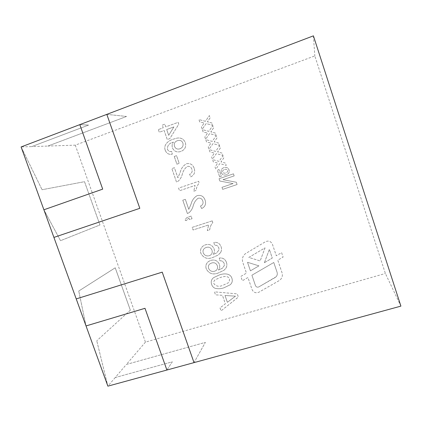 <?xml version="1.0" encoding="UTF-8"?>
<svg xmlns="http://www.w3.org/2000/svg" width="422" height="422" viewBox="0 0 422 422"><rect width="100%" height="100%" fill="white"/><g stroke="black" fill="none" stroke-linecap="round" stroke-linejoin="round"><path stroke-width="0.32" stroke-dasharray="2.11 1.58" d="M139.814 208.315L106.824 114.373L126.537 116.461L47.876 146.059L75.285 145.152L314.817 55.91L385.37 273.472L400.9 306.129M75.285 145.152L145.448 342.126L385.37 273.472M281.601 252.646L283.093 257.082L277.787 260.168L282.023 272.744C282.772 275.255 282.302 277.486 280.609 279.438L279.021 280.693L258.892 292.209C255.832 293.422 253.553 292.541 252.061 289.566L247.946 277.507L242.328 280.772L240.841 276.421L246.459 273.145L242.803 262.426C241.806 258.939 242.666 256.027 245.372 253.696L265.496 241.706C268.608 240.413 270.929 241.284 272.448 244.317L276.294 255.737L281.601 252.646L283.093 257.082L277.787 260.168L282.023 272.749C282.772 275.255 282.302 277.486 280.609 279.438L279.021 280.699L258.892 292.209C255.832 293.422 253.553 292.541 252.061 289.566L247.946 277.507L242.328 280.772L240.841 276.421L246.459 273.145L242.803 262.426C241.806 258.939 242.666 256.033 245.372 253.696L265.496 241.706C268.608 240.413 270.929 241.284 272.448 244.317L276.294 255.737L281.601 252.646M221.281 172.593C222.357 174.866 224.087 175.578 226.477 174.734L226.614 174.682C228.808 173.78 229.61 172.171 229.014 169.86C227.991 167.613 226.297 166.869 223.934 167.639C221.582 168.51 220.701 170.161 221.281 172.593L221.281 172.593C222.357 174.866 224.087 175.578 226.472 174.734L226.614 174.682C228.808 173.78 229.61 172.171 229.014 169.86L229.014 169.86C227.991 167.613 226.297 166.875 223.934 167.639L223.934 167.639C221.582 168.51 220.701 170.161 221.281 172.593M215.041 166.927L215.806 169.175L219.772 163.609L226.25 165.371L225.485 163.114L221.001 161.895L223.76 158.023L222.995 155.765L219.013 161.357L212.546 159.606L213.31 161.853L217.784 163.077L215.041 166.927L215.806 169.175L219.772 163.609L226.25 165.371L225.485 163.114L221.001 161.895L223.76 158.023L222.995 155.765L219.013 161.357L212.546 159.606L213.31 161.853L217.784 163.077L215.041 166.927M208.257 147.004L209.022 149.261L212.983 143.638L219.472 145.368L218.702 143.1L214.212 141.897L216.966 137.983L216.196 135.715L212.219 141.37L205.751 139.645L206.522 141.908L210.995 143.105L208.257 147.004L209.022 149.261L212.983 143.638L219.472 145.368L218.702 143.1L214.212 141.897L216.966 137.983L216.196 135.715L212.219 141.37L205.751 139.645L206.522 141.908L210.995 143.105L208.257 147.004M201.442 126.985L202.212 129.253L206.168 123.567L212.656 125.271L211.881 122.992L207.387 121.81L210.14 117.854L209.365 115.575L205.398 121.288L198.92 119.59L199.696 121.863L204.174 123.045L201.436 126.985L202.212 129.253L206.168 123.567L212.656 125.271L211.881 122.992L207.387 121.81L210.14 117.854L209.365 115.575L205.398 121.288M165.239 150.279C166.579 153.545 168.937 154.848 172.318 154.178L171.654 151.429C169.691 151.862 168.304 151.155 167.487 149.319C167.249 145.653 169.058 143.316 172.899 142.298L173.395 142.135C172.118 143.855 171.796 145.754 172.424 147.827C173.911 151.081 176.38 152.384 179.835 151.741L180.896 151.429C184.868 149.836 186.36 146.914 185.379 142.662C183.712 138.986 180.922 137.477 177.008 138.131L173.342 139.149C168.695 140.436 163.15 144.63 165.239 150.279L165.239 150.279C166.579 153.545 168.937 154.848 172.313 154.178L171.654 151.429C169.691 151.862 168.304 151.155 167.481 149.319L167.487 149.319C167.249 145.653 169.058 143.316 172.899 142.298L173.395 142.135C172.118 143.855 171.796 145.754 172.424 147.827L172.424 147.827C173.906 151.081 176.38 152.384 179.835 151.741L180.896 151.429C184.868 149.836 186.36 146.914 185.379 142.662L185.379 142.662C183.712 138.986 180.922 137.477 177.008 138.131L173.342 139.149C168.695 140.436 163.15 144.63 165.239 150.279M194.162 168.262C192.891 164.707 190.475 163.172 186.914 163.657L186.413 163.81C183.164 165.667 181.085 168.536 180.173 172.413L177.889 177.794L174.407 167.713L171.859 168.605L176.512 182.061L178.184 181.175C180.168 179.382 181.518 177.145 182.23 174.465C183.011 171.068 184.699 168.404 187.305 166.479L187.542 166.405C189.647 166.12 191.087 167.022 191.857 169.122C192.611 171.585 191.857 173.31 189.594 174.297L190.765 176.86C194.294 175.051 195.428 172.187 194.162 168.257C192.891 164.707 190.475 163.172 186.914 163.657L186.413 163.81C183.164 165.667 181.085 168.536 180.173 172.413L177.894 177.794L174.407 167.713L171.859 168.605L176.512 182.061L178.184 181.175C180.168 179.382 181.518 177.145 182.23 174.465L182.23 174.465C183.011 171.068 184.699 168.404 187.305 166.479L187.542 166.405C189.647 166.12 191.087 167.022 191.857 169.127L191.857 169.122C192.611 171.585 191.857 173.31 189.594 174.297L190.765 176.86C194.294 175.051 195.428 172.187 194.162 168.262L194.162 168.257M193.128 206.089C193.92 202.887 195.528 200.308 197.944 198.345L198.219 198.24C200.424 197.818 201.938 198.704 202.766 200.904C203.488 203.077 202.898 204.707 201.004 205.794L200.492 205.999L201.658 208.542C205.187 206.785 206.326 203.963 205.071 200.07C203.673 196.309 201.094 194.816 197.338 195.592L196.905 195.761C193.92 197.665 191.978 200.429 191.082 204.042L188.787 209.344L185.332 199.337L182.779 200.197L187.4 213.548L189.072 212.688C191.06 210.931 192.411 208.732 193.134 206.089C193.92 202.887 195.528 200.308 197.944 198.345L198.224 198.24C200.424 197.818 201.938 198.704 202.766 200.904C203.488 203.077 202.898 204.707 201.004 205.794L200.492 205.999L201.658 208.542C205.187 206.785 206.326 203.963 205.071 200.07C203.673 196.309 201.094 194.816 197.338 195.592L196.905 195.761C193.925 197.665 191.978 200.429 191.082 204.042L188.787 209.344L185.332 199.337L182.779 200.197L187.4 213.548L189.072 212.688C191.06 210.931 192.411 208.732 193.128 206.089L193.134 206.089M212.213 220.875L192.179 227.379L193.081 229.985L208.663 224.942L207.323 230.612L209.697 229.848C209.971 227.073 211.005 224.646 212.793 222.568L212.213 220.875L192.179 227.379L193.081 229.985L208.663 224.942L207.323 230.612L209.697 229.848C209.971 227.073 211.005 224.646 212.793 222.568L212.213 220.875M226.429 262.32C225.121 259.013 222.732 257.594 219.25 258.058L219.883 260.738L222.273 261.039L224.156 263.207L224.319 265.602L222.315 268.286L218.459 270.064C219.767 268.36 220.084 266.451 219.414 264.341C217.625 260.669 214.777 259.351 210.852 260.374L208.679 261.418C206.136 263.286 205.319 265.765 206.237 268.851C208.906 273.678 212.92 275.054 218.269 272.976L224.071 270.212L225.918 268.213C226.999 266.372 227.168 264.404 226.429 262.32L226.429 262.32C225.121 259.013 222.732 257.594 219.25 258.058L219.883 260.738L222.273 261.039L224.156 263.207L224.319 265.602L222.315 268.286L218.459 270.064C219.767 268.36 220.084 266.451 219.414 264.341L219.414 264.341C217.625 260.675 214.772 259.351 210.852 260.374L208.679 261.418C206.136 263.286 205.319 265.765 206.237 268.851L206.237 268.851C208.906 273.678 212.915 275.054 218.269 272.981L224.066 270.212L225.918 268.213C226.999 266.372 227.168 264.404 226.429 262.32M220.01 307.891L221.044 310.872L238.351 297.083L237.254 293.881L214.466 291.845L215.5 294.836L222.42 295.3L225.364 303.829L220.01 307.891L221.044 310.872L238.351 297.083L237.254 293.881L214.466 291.845L215.5 294.836L222.42 295.3L225.364 303.829L220.01 307.891M215.072 288.289C218.079 289.012 221.028 288.848 223.929 287.799L230.169 284.792C232.179 283.046 232.754 280.878 231.905 278.283C230.248 272.918 223.581 273.398 219.482 274.896L213.696 277.592C211.411 279.332 210.715 281.595 211.607 284.391C212.192 286.19 213.347 287.493 215.072 288.289L215.072 288.289C218.079 289.017 221.028 288.848 223.929 287.799L230.169 284.792C232.179 283.046 232.754 280.878 231.905 278.283L231.905 278.283C230.248 272.918 223.581 273.398 219.482 274.896L213.696 277.592C211.411 279.332 210.715 281.601 211.607 284.391L211.607 284.391C212.192 286.195 213.347 287.493 215.072 288.289M220.558 252.609C221.64 250.752 221.808 248.774 221.065 246.68C219.751 243.362 217.356 241.948 213.88 242.434L214.518 245.124L216.903 245.414L218.796 247.582L218.96 249.993L216.681 252.899L213.105 254.503C214.408 252.783 214.724 250.868 214.049 248.748C212.261 245.066 209.402 243.752 205.482 244.802L203.694 245.609C200.872 247.466 199.933 250.046 200.872 253.348C203.552 258.185 207.566 259.551 212.915 257.436L218.127 255.062L220.564 252.609C221.64 250.752 221.808 248.774 221.065 246.68L221.065 246.68C219.751 243.362 217.356 241.948 213.88 242.434L214.518 245.124L216.903 245.414L218.796 247.582L218.96 249.993L216.681 252.899L213.105 254.503C214.408 252.789 214.724 250.868 214.049 248.748L214.049 248.748C212.261 245.066 209.402 243.752 205.482 244.802L203.694 245.609C200.872 247.466 199.933 250.046 200.872 253.348L200.872 253.348C203.552 258.185 207.566 259.551 212.915 257.436L218.127 255.062L220.564 252.609M189.024 218.258L189.473 219.556L192.026 218.723L191.124 216.106L187.584 217.335C186.239 217.91 185.453 218.923 185.221 220.374L186.418 220.558L188.165 218.612L189.024 218.258L189.473 219.556L192.026 218.723L191.124 216.106L187.584 217.335C186.239 217.91 185.453 218.923 185.221 220.374L186.418 220.558L188.165 218.612L189.024 218.258M193.761 191.203L196.135 190.401C196.404 187.584 197.427 185.11 199.21 182.984L198.625 181.275L178.606 188.112L179.514 190.744L195.091 185.443L193.767 191.203L196.14 190.401C196.404 187.584 197.433 185.11 199.216 182.984L198.625 181.275L178.606 188.112L179.514 190.744L195.091 185.443L193.767 191.203M174.254 156.472L176.908 164.163L179.213 163.356L176.56 155.655L174.254 156.472L176.908 164.163L179.213 163.356L176.56 155.655L174.254 156.472M158.371 129.58L159.289 132.244L164.137 130.472L167.265 139.545L169.823 138.622L178.764 124.221L178.121 122.338L165.772 126.864L164.849 124.189L162.291 125.128L163.214 127.803L158.366 129.58L159.289 132.244L164.137 130.472L167.265 139.545L169.823 138.622L178.764 124.221L178.121 122.338L165.772 126.864L164.849 124.189L162.291 125.128L163.214 127.803L158.366 129.58M204.849 137.002L205.619 139.265L209.581 133.61L216.069 135.33L215.294 133.057L210.805 131.864L213.558 127.929L212.788 125.656L208.811 131.342L202.338 129.628L203.114 131.896L207.592 133.088L204.849 137.002L205.619 139.265L209.581 133.61L216.069 135.33L215.294 133.057L210.805 131.864L213.558 127.929L212.788 125.656L208.811 131.342L202.338 129.628L203.114 131.896L207.592 133.088L204.849 137.002M211.654 156.973L212.419 159.226L216.386 153.634L222.863 155.38L222.099 153.117L217.61 151.909L220.368 148.017L219.598 145.754L215.621 151.377L209.154 149.636L209.919 151.894L214.397 153.102L211.654 156.973L212.419 159.226L216.38 153.634L222.863 155.38L222.099 153.117L217.61 151.909L220.368 148.017L219.598 145.754L215.621 151.377L209.154 149.636L209.919 151.894L214.397 153.102L211.649 156.973M222.679 189.367L237.09 184.535L236.309 182.241L222.985 179.682L234.163 175.895L233.461 173.827L219.055 178.722L219.841 181.033L233.081 183.581L221.983 187.315L222.679 189.367L237.09 184.535L236.309 182.241L222.985 179.682L234.163 175.895L233.461 173.827L219.055 178.722L219.841 181.033L233.081 183.581L221.983 187.315L222.679 189.367M219.651 176.85L221.302 176.285L219.007 169.538L217.356 170.108L219.651 176.85L221.302 176.285L219.007 169.538L217.351 170.108L219.646 176.85M21.116 146.972L42.068 189.721L21.105 146.946L31.734 146.592L88.562 125.081L79.827 124.632M145.448 342.126L126.389 364.455L205.366 342.374L194.009 362.63L162.233 272.143L76.224 298.908M126.537 116.461L47.876 146.065L31.734 146.592L88.562 125.086L79.816 124.632M115.217 377.542L172.313 361.807L166.896 370.031L172.313 361.802L115.217 377.542L126.389 364.45L205.361 342.374L194.009 362.625M115.217 377.548L107.874 386.151L96.765 340.776L107.863 386.119M130.351 310.191L96.765 340.776L130.351 310.191L115.227 267.801L78.75 291.032L115.232 267.796L130.351 310.191M86.03 325.937L78.75 291.032L86.035 325.937M43.904 209.792L60.525 240.682L99.956 224.963L84.516 181.687L42.068 189.721L84.516 181.687L99.951 224.968L60.52 240.682L43.899 209.792M313.409 35.849L314.817 55.91M126.531 116.461L106.819 114.367M232.227 298.628L227.379 302.305L225.021 295.469L235.476 296.165L227.379 302.305L225.021 295.469L235.476 296.165L232.227 298.628M229.584 279.011L229.125 282.112L228.555 282.687L223.048 285.219C219.345 287.018 216.296 286.512 213.901 283.7C213.49 282.118 213.901 280.82 215.146 279.791L220.384 277.476C223.27 276.595 228.022 275.223 229.584 279.011L229.125 282.112L228.555 282.687L223.048 285.219C219.345 287.018 216.296 286.512 213.901 283.7C213.49 282.118 213.901 280.815 215.146 279.791L220.384 277.476C223.27 276.595 228.022 275.223 229.584 279.011L229.584 279.011M211.67 262.99C214.355 262.252 216.243 263.18 217.346 265.77C217.942 267.664 217.52 269.252 216.085 270.523L214.656 271.225C211.844 271.91 209.829 270.95 208.6 268.345C208.02 266.477 208.484 264.958 209.987 263.792L211.67 262.99C214.355 262.252 216.243 263.18 217.346 265.77C217.942 267.664 217.52 269.247 216.085 270.518L214.656 271.225C211.849 271.91 209.829 270.95 208.6 268.345C208.025 266.477 208.484 264.958 209.987 263.792L211.67 262.99M206.3 247.424C208.985 246.67 210.879 247.593 211.981 250.193C212.604 252.198 212.124 253.833 210.552 255.104L209.296 255.69C206.49 256.397 204.47 255.442 203.235 252.825C202.639 250.805 203.188 249.217 204.892 248.057L206.3 247.424C208.985 246.67 210.879 247.593 211.981 250.193C212.604 252.198 212.124 253.833 210.552 255.104L209.296 255.69C206.49 256.397 204.47 255.442 203.24 252.825C202.639 250.805 203.193 249.217 204.892 248.057L206.3 247.424M179.846 148.813L179.181 149.003C176.892 149.356 175.32 148.417 174.45 146.191C173.817 143.527 174.761 141.708 177.282 140.732L178.342 140.447C180.521 140.125 182.046 141.006 182.916 143.084C183.507 145.88 182.483 147.79 179.846 148.813L179.181 149.003C176.897 149.356 175.32 148.417 174.45 146.191C173.817 143.527 174.761 141.708 177.282 140.732L178.342 140.447C180.521 140.125 182.046 141.006 182.916 143.084C183.507 145.88 182.483 147.79 179.846 148.813L179.846 148.813M168.689 135.325L166.695 129.538L173.906 126.901L168.689 135.325L166.695 129.538L173.906 126.901L168.689 135.325M205.393 121.288L198.92 119.59L199.696 121.863L204.174 123.045L201.436 126.985M224.557 169.523C225.891 168.942 226.946 169.211 227.732 170.34C227.801 171.68 227.147 172.524 225.765 172.883C224.414 173.479 223.343 173.215 222.552 172.102C222.494 170.746 223.164 169.887 224.557 169.523C225.891 168.942 226.946 169.211 227.732 170.34C227.801 171.68 227.147 172.524 225.765 172.883L225.765 172.883C224.414 173.474 223.343 173.215 222.552 172.102C222.494 170.746 223.164 169.887 224.557 169.523L224.557 169.523M275.081 277.576L258.86 286.891C257.33 287.503 256.186 287.065 255.437 285.573L251.908 275.207L273.778 262.5L277.075 272.28C277.581 273.989 277.249 275.497 276.072 276.806L258.86 286.891C257.33 287.503 256.186 287.065 255.437 285.573L251.908 275.207L273.778 262.5L277.075 272.28C277.581 273.989 277.249 275.497 276.072 276.806L275.081 277.576M264.388 262.684L269.363 249.418L272.285 258.079L264.388 262.684L269.363 249.418L272.285 258.079L264.388 262.684M265.042 247.856L260.158 260.949L248.832 257.415L265.042 247.856L260.158 260.949L248.832 257.415L265.042 247.856M247.508 262.284L258.939 265.865L250.42 270.834L247.508 262.284L258.939 265.865L250.42 270.834L247.508 262.284"/><path stroke-width="0.63" d="M79.827 124.632L102.699 189.13L43.899 209.781L53.916 237.412L139.814 208.315L106.819 114.367L79.816 124.632L102.699 189.13L43.899 209.781L21.105 146.946L79.816 124.632M194.009 362.63L162.227 272.143L76.224 298.908L86.03 325.937L144.989 308.303L166.89 370.031L400.9 306.129L313.409 35.849L106.819 114.367M86.03 325.937L144.989 308.308L166.89 370.036L107.874 386.151L86.035 325.948M76.224 298.908L53.916 237.412L139.814 208.315"/></g></svg>
